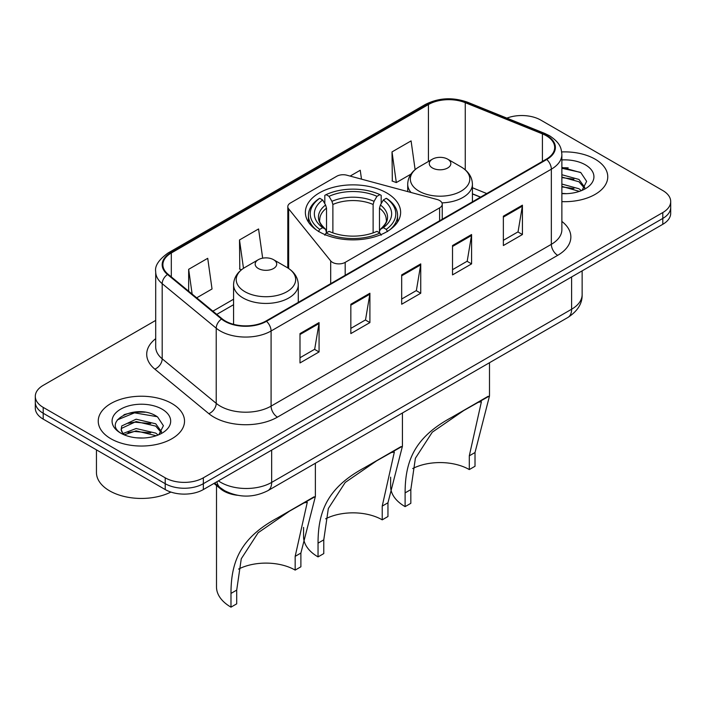 <?xml version="1.0" encoding="UTF-8"?>
<svg xmlns="http://www.w3.org/2000/svg" width="706" height="706" viewBox="0 0 706 706"><rect width="100%" height="100%" fill="white"/><g stroke="black" fill="none" stroke-linecap="round" stroke-linejoin="round"><path stroke-width="1.06" d="M439.609 200.522A8.984 5.189 0 0 0 437.049 199.489L346.902 175.22A8.984 5.189 0 0 0 336.753 176.253L290.448 202.984A8.984 5.189 0 0 0 287.819 206.655A8.984 5.189 0 0 0 288.657 208.852L330.69 260.893A8.984 5.189 0 0 0 345.19 262.367L439.609 207.864A8.984 5.189 0 0 0 442.238 204.193A8.984 5.189 0 0 0 439.609 200.522M386.685 192.923A47.629 27.499 0 0 0 334.768 186.958A47.629 27.499 0 0 0 305.371 212.365A47.629 27.499 0 0 0 319.315 231.815A47.629 27.499 0 0 0 371.232 237.772A47.629 27.499 0 0 0 400.629 212.365A47.629 27.499 0 0 0 386.685 192.923M480.468 197.186L472.42 193.929M237.401 495.277A26.96 15.567 180 0 1 220.669 488.949L213.971 483.425M144.977 412.225A35.953 20.756 0 0 0 123.938 414.731M568.215 167.869A35.953 20.756 0 0 0 561.87 167.825M155.699 320.409L43.198 385.361A26.96 15.567 0 0 0 35.3 396.366L35.3 408.112A26.96 15.567 0 0 0 43.198 419.117L165.213 489.558A26.96 15.567 0 0 0 203.346 489.558L662.802 224.296A26.96 15.567 0 0 0 670.7 213.283L670.7 207.414A26.96 15.567 0 0 1 662.802 218.419A26.96 15.567 0 0 0 670.7 207.414L670.7 201.545A26.96 15.567 0 0 0 662.802 190.541L540.787 120.091A26.96 15.567 0 0 0 506.873 118.114M35.3 396.366A26.96 15.567 0 0 0 43.198 407.38L165.213 477.821A26.96 15.567 0 0 0 203.346 477.821L203.346 483.689L662.802 218.419L203.346 483.689A26.96 15.567 0 0 1 165.213 483.689A26.96 15.567 0 0 0 203.346 483.689L203.346 489.558M43.198 407.38L43.198 413.248L165.213 483.689L43.198 413.248A26.96 15.567 0 0 1 35.3 402.243A26.96 15.567 0 0 0 43.198 413.248L43.198 419.117M595.123 159.168A43.137 24.904 0 0 0 561.685 151.931A43.137 24.904 0 0 1 595.123 159.168A43.137 24.904 0 0 1 607.76 176.782A43.137 24.904 0 0 0 595.123 159.168M171.885 403.523A43.137 24.904 0 0 0 124.874 398.122A43.137 24.904 0 0 0 98.24 421.138A43.137 24.904 0 0 0 110.877 438.744A43.137 24.904 0 0 0 157.888 444.145A43.137 24.904 0 0 0 184.522 421.138A43.137 24.904 0 0 0 171.885 403.523A43.137 24.904 0 0 0 124.874 398.122A43.137 24.904 0 0 0 98.24 421.138A43.137 24.904 0 0 0 110.877 438.744A43.137 24.904 0 0 0 157.888 444.145A43.137 24.904 0 0 0 184.522 421.138A43.137 24.904 0 0 0 171.885 403.523M546.25 135.72A28.761 16.6 180 0 1 554.678 147.466A28.761 16.6 180 0 1 546.25 159.203L266.003 321.009A28.761 16.6 180 0 1 222.108 318.785L168.09 274.246A28.761 16.6 180 0 1 162.883 264.724A28.761 16.6 180 0 1 171.311 252.986L428.436 104.532A28.761 16.6 180 0 1 465.263 102.679L542.411 133.866A28.761 16.6 180 0 1 546.25 135.72M546.762 135.428A29.475 17.023 0 0 0 542.826 133.522L465.678 102.335A29.475 17.023 0 0 0 427.924 104.241L170.799 252.695A29.475 17.023 0 0 0 167.499 274.484L221.516 319.024A29.475 17.023 0 0 0 266.506 321.301L546.762 159.494A29.475 17.023 0 0 0 546.762 135.428M299.997 333.594L299.997 362.946L319.068 351.941L319.068 322.589L299.997 333.594M299.997 357.739L314.682 349.258L318.988 323.56A7.192 4.148 -120 0 0 319.068 322.589M314.558 349.338L319.068 351.941M350.838 304.242L350.838 333.594L369.9 322.589L369.9 293.237L350.838 304.242M350.838 328.387L365.523 319.906L369.829 294.208A7.192 4.148 -120 0 0 369.9 293.237M365.39 319.986L369.9 322.589M503.36 216.186L503.36 245.538L522.422 234.533L522.422 205.181L503.36 216.186M503.36 240.331L518.045 231.85L522.343 206.152A7.192 4.148 -120 0 0 522.422 205.181M517.913 231.93L522.422 234.533M452.52 245.538L452.52 274.89L471.582 263.885L471.582 234.533L452.52 245.538M452.52 269.683L467.204 261.202L471.502 235.504A7.192 4.148 -120 0 0 471.582 234.533M467.072 261.282L471.582 263.885M401.679 274.89L401.679 304.242L420.741 293.237L420.741 263.885L401.679 274.89M401.679 299.035L416.363 290.554L420.67 264.856A7.192 4.148 -120 0 0 420.741 263.885M416.231 290.634L420.741 293.237M561.87 201.634A43.137 24.904 0 0 0 607.76 176.782A43.137 24.904 0 0 1 561.87 201.634M203.346 477.821L662.802 212.55A26.96 15.567 0 0 0 670.7 201.545M196.692 297.835L212.029 288.975L207.723 258.308L188.661 269.313L188.661 291.216M361.49 179.147L360.245 170.252L350.132 176.085M415.119 169.625L411.086 140.9L392.015 151.905L392.324 181.08M262.667 258.167L258.564 228.956L239.502 239.961L239.811 269.136M392.015 151.905L396.322 182.572L410.963 174.126M396.322 182.572L392.015 180.965M241.478 269.754L239.502 269.021M239.502 239.961L243.482 268.315M188.661 269.313L192.138 294.075M561.87 193.373L566.556 193.665M561.87 184.054L578.982 188.758L581.365 190.664M561.87 186.384L579.414 191.388M561.87 174.735L578.982 179.439L584.824 187.505M561.87 177.065L578.982 181.769L584.365 188.105M561.87 193.62A29.308 16.918 0 0 0 585.345 188.74A29.308 16.918 0 0 0 585.345 164.816A29.308 16.918 0 0 0 561.87 159.935M582.053 190.382L586.642 181.363L580.835 172.617L561.87 167.366M561.87 168.275L580.438 172.343M561.87 177.594L573.952 179.2M561.87 186.913L573.952 188.52M382.228 519.837L382.228 506.096L394.345 452.017L390.656 452.696L377.86 459.994L345.199 482.472L328.334 508.514L323.772 539.843L318.044 543.152C318.027 510.526 328.166 487.299 364.481 467.707L402.429 446.245L387.956 502.787L387.956 516.527L382.228 519.837A41.345 23.872 0 0 0 325.625 518.822M323.772 539.843L323.772 553.592L318.044 556.893A49.429 28.54 0 0 1 303.571 536.71L303.571 527.408M318.459 231.577L319.739 229.371A42.784 24.701 0 0 1 319.739 198.298L322.677 200.001A38.645 22.31 0 0 0 322.677 227.667L325.59 229.318L326.525 232.786M326.525 231.374L326.525 208.138L325.59 205.005L322.677 200.001M324.822 203.681L324.822 195.359L326.093 194.635A42.784 24.701 0 0 1 379.907 194.635L376.96 196.33A38.645 22.31 0 0 0 329.04 196.33L331.944 201.334L332.879 204.475L332.879 232.883M373.121 232.883L373.121 204.475L374.056 201.334L376.96 196.33M319.739 198.298L318.459 199.03A44.575 25.734 0 0 0 308.425 215.304A44.575 25.734 0 0 0 316.209 229.829M379.907 194.635L381.178 195.359L381.178 203.681M324.822 235.239L326.093 233.042A42.784 24.701 0 0 0 379.907 233.042L381.178 235.239M326.093 233.042L329.04 231.339A38.645 22.31 0 0 0 376.96 231.339L379.907 233.042M322.677 227.667L319.739 229.371M329.04 196.33L326.093 194.635M325.59 205.005A34.568 19.962 0 0 0 325.59 229.318L325.748 229.432C320.842 224.676 318.838 221.455 319.747 219.76A33.253 19.194 0 0 1 326.525 208.138M318.044 543.152L318.044 556.893M389.791 229.829A44.575 25.734 0 0 0 397.575 215.304A44.575 25.734 0 0 0 387.541 199.03L386.261 198.298A42.784 24.701 0 0 1 386.261 229.371L387.541 231.577M386.261 229.371L383.323 227.667A38.645 22.31 0 0 0 383.323 200.001L386.261 198.298M383.323 200.001L380.41 205.005L379.475 208.138L379.475 231.374L380.41 229.318L383.323 227.667M379.475 208.138A33.253 19.194 0 0 1 386.253 219.76C387.162 221.463 385.158 224.693 380.252 229.432L380.41 229.318A34.568 19.962 0 0 0 380.41 205.005M379.475 232.786L379.475 231.374M401.079 446.58L364.481 467.707L401.079 446.58M469.296 469.569L469.296 455.829L481.404 401.749L477.724 402.429L464.927 409.727L432.257 432.213L415.393 458.247L410.83 489.585L405.112 492.885C405.094 460.259 415.234 437.04 451.549 417.44L489.496 395.978L475.014 452.528L475.014 466.269L469.296 469.569A41.345 23.872 0 0 0 412.692 468.555M410.83 489.585L410.83 503.325L405.112 506.626A49.429 28.54 0 0 1 390.63 486.443L390.63 477.141M441.947 202.869A32.352 18.683 0 0 0 472.42 184.222C472.182 177.021 468.396 171.249 461.08 166.898L447.692 159.168A10.784 6.23 0 0 0 432.434 159.168A10.784 6.23 0 0 0 432.434 167.975A10.784 6.23 0 0 0 447.692 167.975A10.784 6.23 0 0 0 447.692 159.168L461.08 166.898A29.723 17.156 0 0 1 461.08 191.167A29.723 17.156 0 0 1 419.046 191.167A29.723 17.156 0 0 1 419.046 166.898C411.73 171.249 407.944 177.021 407.706 184.222A32.352 18.683 0 0 0 411.051 192.491M405.112 492.885L405.112 506.626M488.137 396.313L451.549 417.44L488.137 396.313M295.17 570.095L295.17 556.354L307.278 502.275L303.598 502.954L290.801 510.253L258.131 532.739L241.267 558.781L236.704 590.11L230.986 593.411C230.968 560.793 241.108 537.566 277.423 517.975L315.37 496.512L300.888 553.054L300.888 566.794L295.17 570.095A41.345 23.872 0 0 0 238.566 569.089M236.704 590.11L236.704 603.851L230.986 607.151A49.429 28.54 0 0 1 216.504 586.977L216.504 485.516M258.308 268.501A10.784 6.23 0 0 0 273.566 268.501A10.784 6.23 0 0 0 273.566 259.702L286.954 267.433A29.723 17.156 0 0 1 286.954 291.693A29.723 17.156 0 0 1 244.92 291.693A29.723 17.156 0 0 1 244.92 267.433C237.604 271.775 233.818 277.546 233.58 284.747A32.352 18.683 0 0 0 243.058 297.958A32.352 18.683 0 0 0 278.323 302.009A32.352 18.683 0 0 0 298.294 284.747C298.056 277.546 294.27 271.775 286.954 267.433L273.566 259.702A10.784 6.23 0 0 0 258.308 259.702A10.784 6.23 0 0 0 258.308 268.501M230.986 593.411L230.986 607.151M314.011 496.847L277.423 517.975L314.011 496.847M96.448 449.863L96.448 472.499A44.937 25.945 0 0 0 109.606 490.846A44.937 25.945 0 0 0 170.887 492.064M136.47 437.817L143.318 438.02M123.038 433.51L136.126 428.524L155.744 433.113L158.126 435.02M124.238 434.772L136.126 430.854L156.176 435.734M123.241 434.419L121.141 429.504A20.315 11.728 0 0 0 124.424 434.931M121.141 429.504L121.759 425.947L136.126 419.205L155.744 423.794L161.586 431.851M121.194 429.786L121.759 428.277L136.126 421.535L155.744 426.124L161.127 432.46M158.815 434.728L163.404 425.718L157.597 416.972C137.043 402.191 100.499 421.667 121.6 433.608L121.706 433.669M162.098 409.171A29.308 16.918 0 0 0 120.655 409.171A29.308 16.918 0 0 0 120.655 433.096A29.308 16.918 0 0 0 162.098 433.096A29.308 16.918 0 0 0 162.098 409.171M117.32 419.911L134.519 412.842L157.2 416.699M128.068 423.335L134.519 422.162L150.713 423.556M128.068 432.654L134.519 431.481L150.713 432.875M220.669 488.022L220.669 488.949M288.657 208.852L288.657 268.492M330.69 260.893L330.69 283.653M345.19 262.367L345.19 275.287M439.609 207.864L439.609 220.775M218.401 480.865A35.953 20.756 0 0 0 220.819 482.41A35.953 20.756 0 0 0 271.66 482.41L571.613 309.228A35.953 20.756 0 0 0 582.141 294.552C582.406 303.474 577.649 311.108 567.889 317.462L267.936 490.635A17.977 10.378 60 0 0 271.66 482.41L271.66 450.119M571.613 276.946L571.613 309.228A17.977 10.378 60 0 1 567.889 317.462M216.945 481.704A17.977 12.02 129.5 0 0 220.078 487.555L214.615 483.054M662.802 224.296L662.802 212.55M165.213 489.558L165.213 477.821M561.87 221.419A44.937 25.945 180 0 1 557.696 255.334L277.44 417.131A8.984 5.189 60 0 1 271.086 406.126L551.342 244.329A35.953 20.756 0 0 0 561.87 229.653L561.87 154.508A35.953 20.756 180 0 1 551.342 169.184A8.984 5.189 -120 0 0 546.762 159.494M277.44 417.131A44.937 25.945 180 0 1 213.892 417.131A44.937 25.945 180 0 1 208.852 413.672L154.835 369.132A44.937 25.945 180 0 1 155.699 338.686M220.246 406.126A35.953 20.756 0 0 0 271.086 406.126L271.086 330.99A35.953 20.756 180 0 1 216.221 328.211L162.195 283.671A35.953 20.756 180 0 1 155.699 271.766L155.699 346.911A35.953 20.756 0 0 0 162.195 358.816L216.221 403.355A35.953 20.756 0 0 0 220.246 406.126M561.87 154.508C561.288 148.331 560.714 143.194 549.48 135.72L544.75 133.425A8.984 4.21 112 0 0 542.826 133.522M544.75 133.425L467.601 102.238C452.714 96.969 438.585 97.737 425.215 104.532A8.984 5.189 60 0 1 427.924 104.241M170.799 252.695A8.984 5.189 -120 0 0 168.09 252.977C158.762 259.684 154.632 265.95 155.699 271.766M167.499 274.484A8.984 6.01 129.5 0 0 162.195 283.671L162.195 358.816A8.984 6.01 -50.5 0 1 154.835 369.132M467.601 102.238A8.984 4.21 112 0 0 465.678 102.335M221.516 319.024A8.984 6.01 129.5 0 0 216.221 328.211L216.221 403.355A8.984 6.01 -50.5 0 1 208.852 413.672M266.506 321.301A8.984 5.189 60 0 1 271.086 330.99L551.342 169.184L551.342 244.329A8.984 5.189 60 0 0 557.696 255.334M171.311 252.986L171.311 276.902M542.411 133.866L542.411 161.418M465.263 102.679L465.263 169.837M486.761 193.55L472.42 187.752M428.436 104.532L428.436 161.48M287.819 206.655L287.783 267.927M233.58 299.22L212.877 311.178M401.679 275.817L420.67 264.856M452.52 246.465L471.502 235.504M503.36 217.113L522.343 206.152M350.838 305.168L369.829 294.208M299.997 334.52L318.988 323.56M373.121 204.475A33.253 19.194 0 0 0 332.879 204.475M374.056 201.334A34.568 19.962 0 0 0 331.944 201.334M387.956 502.787L382.228 506.096M475.014 452.528L469.296 455.829M300.888 553.054L295.17 556.354M442.238 204.193L442.238 219.257M267.936 490.635C253.472 497.906 239.007 497.906 224.543 490.635L220.078 487.555M582.141 294.552L582.141 270.866M425.215 104.532L168.09 252.977M233.58 304.692L216.777 314.391M480.601 197.106L472.42 193.797M402.429 446.245L402.429 412.984M308.425 222.055L308.425 215.304M397.575 222.055L397.575 215.304M472.42 201.837L472.42 184.222M489.496 395.978L489.496 362.716M407.706 191.591L407.706 184.222M432.434 159.168L419.046 166.898M298.294 302.362L298.294 284.747M315.37 496.512L315.37 463.251M233.58 324.336L233.58 284.747M258.308 259.702L244.92 267.433"/></g></svg>

